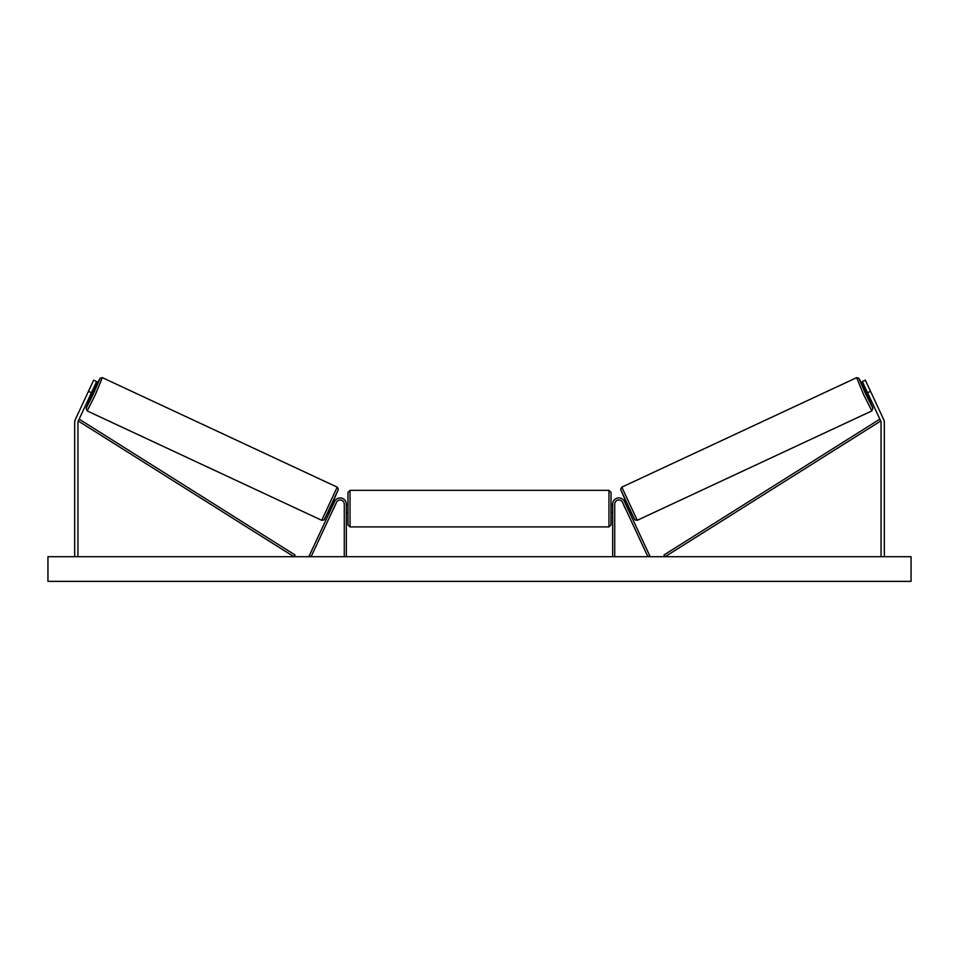 <?xml version="1.0" encoding="UTF-8"?>
<svg xmlns="http://www.w3.org/2000/svg" width="959" height="959" viewBox="0 0 959 959"><rect width="100%" height="100%" fill="white"/><g stroke="black" fill="none" stroke-linecap="round" stroke-linejoin="round"><path stroke-width="1.44" d="M91.441 392.734L88.456 391.344L93.67 380.172L96.655 381.562L78.266 421.001A3.285 3.285 0 0 0 77.955 422.392L77.955 556.711M88.456 391.344L75.281 419.61A6.581 6.581 0 0 0 74.67 422.392L74.67 556.711M867.559 392.734L870.544 391.344L865.33 380.172L862.345 381.562L880.734 421.001A3.285 3.285 0 0 1 881.045 422.392L881.045 556.711M870.544 391.344L883.719 419.61A6.581 6.581 0 0 1 884.33 422.392L884.33 556.711M612.669 556.711L612.669 504.098A6.162 6.162 0 0 1 624.417 501.497L649.758 555.836L647.9 556.711L622.559 502.36A4.112 4.112 0 0 0 614.719 504.098L614.719 556.711M346.331 556.711L346.331 504.098A6.162 6.162 0 0 0 334.583 501.497L309.242 555.836L311.1 556.711L336.441 502.36A4.112 4.112 0 0 1 344.281 504.098L344.281 556.711M350.035 526.911L347.985 524.861L347.985 492.387L350.035 490.337L350.035 526.911L608.965 526.911L608.965 490.337L611.015 492.387L611.015 524.861L608.965 526.911M346.331 511.555L346.331 505.693M612.669 511.555L612.669 505.693M87.173 410.92L86.118 408.15L90.877 397.002L86.178 408.198L93.491 393.693L99.904 378.769L94.342 389.558L98.681 380.771L100.323 378.146L102.313 377.654L95.409 394.581L87.173 410.92L321.733 520.305L337.196 487.148L338.383 489.27L331.766 504.818L324.034 519.934L321.733 520.305M102.637 377.774L337.196 487.148M93.179 389.006L94.773 389.762L91.309 397.206L89.702 396.463M93.239 390.337L90.757 395.659L93.239 390.337L92.675 390.073M330.016 508.522L331.083 509.013M333.432 508.821L332.941 509.888M331.574 507.946L334.056 502.636M335.914 503.499L336.417 502.432M333.492 501.077L334.547 501.569M333.516 508.857L335.998 503.535M911.05 556.711L47.95 556.711L47.95 581.37L911.05 581.37L911.05 556.711M871.827 410.92L872.882 408.15L868.123 397.002L872.822 408.198L865.509 393.693L859.096 378.769L864.658 389.558L860.319 380.771L858.677 378.146L856.687 377.654L863.591 394.581L871.827 410.92L637.267 520.305L621.804 487.148L620.617 489.27L627.234 504.818L634.966 519.934L637.267 520.305M856.363 377.774L621.804 487.148M865.821 389.006L864.227 389.762L867.691 397.206L869.298 396.463M868.806 395.396L868.243 395.659L865.761 390.337L868.243 395.659M628.984 508.522L627.917 509.013M625.508 501.077L624.453 501.569M622.583 502.432L623.086 503.499M627.426 507.946L624.944 502.636M626.059 509.888L625.568 508.821M625.484 508.857L623.002 503.535M78.266 421.001L293.933 556.711L295.024 554.973L79.357 419.263L78.266 421.001M880.734 421.001L665.066 556.711L663.976 554.973L879.643 419.263L880.734 421.001M338.191 489.881L324.466 519.31M620.809 489.881L634.534 519.31M350.035 490.337L608.965 490.337M347.985 504.518L346.331 504.518M346.331 512.729L347.985 512.729M611.015 504.518L612.669 504.518M611.015 512.729L612.669 512.729"/></g></svg>
